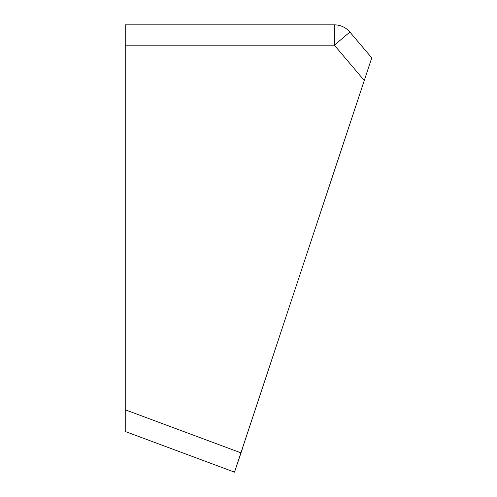 <?xml version="1.0" encoding="UTF-8"?>
<svg xmlns="http://www.w3.org/2000/svg" width="497" height="497" viewBox="0 0 497 497"><rect width="100%" height="100%" fill="white"/><g stroke="black" fill="none" stroke-linecap="round" stroke-linejoin="round"><path stroke-width="0.75" d="M125.238 24.85L125.238 431.489L234.522 472.15L371.762 57.888L349.894 32.05L334.375 45.184L334.375 24.85L125.238 24.85M334.375 24.85A20.334 20.334 0 0 1 349.894 32.05A20.334 20.334 0 0 0 334.375 24.85M332.847 175.354L242.828 447.083M236.193 467.105L242.952 447.126M125.238 45.184L334.375 45.184L364.27 80.508M240.921 452.835L125.238 409.795"/></g></svg>
